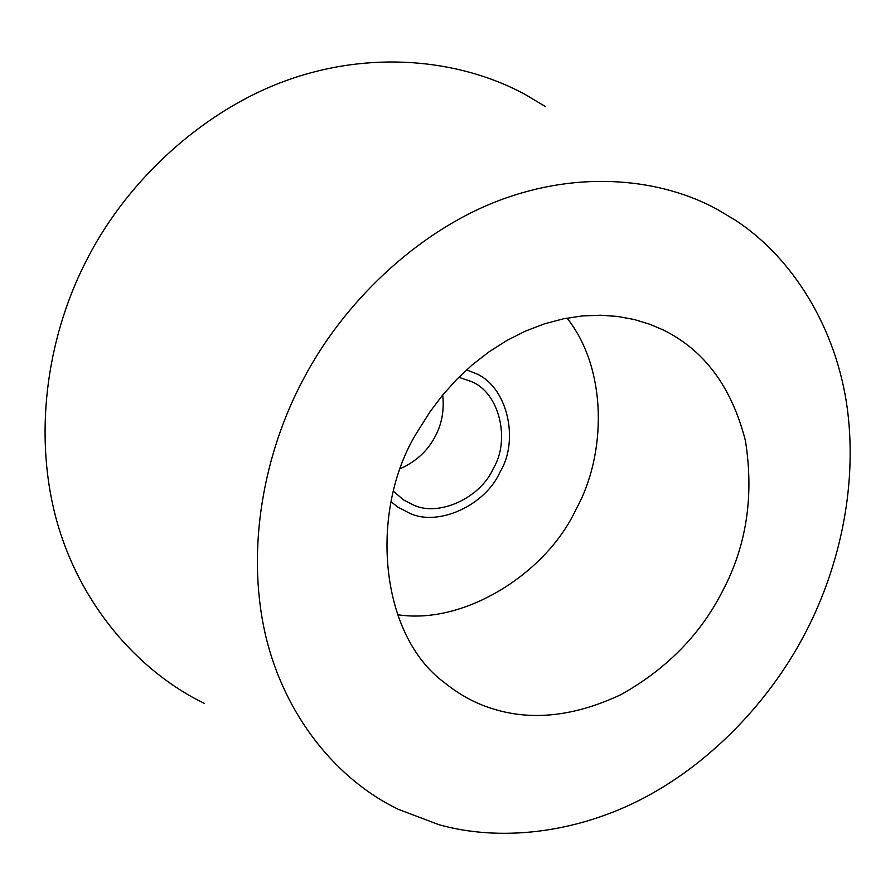 <?xml version="1.0" encoding="UTF-8"?>
<svg xmlns="http://www.w3.org/2000/svg" width="895" height="895" viewBox="0 0 895 895"><rect width="100%" height="100%" fill="white"/><g stroke="black" fill="none" stroke-linecap="round" stroke-linejoin="round"><path stroke-width="1.34" d="M409.753 513.271C438.203 526.875 485.482 505.362 500.104 471.878C519.726 440.016 507.342 385.432 474.641 373.036L466.575 369.87L474.641 373.036C507.342 385.432 519.726 440.016 500.104 471.878C485.482 505.362 438.203 526.875 409.753 513.271L397.951 507.174L409.753 513.271M391.115 501.815L397.951 507.174L391.115 501.815M717.085 209.285C661.92 179.123 581.023 169.312 498.627 200.67C416.309 232.006 342.774 303.461 303.103 379.693C264.271 452.568 246.08 546.901 264.83 632.083C283.804 716.828 338.288 780.552 398.275 809.304L438.942 824.698C498.985 841.591 575.127 834.118 644.143 797.825C713.147 761.399 769.834 699.644 803.251 636.893C837.407 573.315 857.891 491.019 847.431 409.429C836.747 328.308 792.713 257.615 735.22 220.114L717.085 209.285M545.458 106.583L525.734 94.792C465.814 61.833 378.977 48.979 291.804 78.603C204.698 108.217 128.242 179.604 88.225 257.033C49.012 331.038 32.634 427.877 55.524 516.359C78.648 604.427 139.083 671.832 204.194 703.325M400.658 468.51C416.622 461.193 428.246 450.274 435.541 435.742C441.929 423.693 444.312 410.111 442.712 394.986M393.565 491.366L403.522 499.925L413.434 505.004C438.505 517.097 480.369 498.168 493.29 468.532C510.486 440.553 499.835 392.681 471.217 381.516L458.799 377.276M397.436 614.675C464.583 625.337 546.834 572.811 576.056 509.233C605.96 455.835 608.376 370.385 567.05 318.094M491.512 708.393C530.914 721.202 574.042 716.626 620.873 694.677C666.462 669.147 700.304 634.734 722.377 591.438C746.464 546.207 754.149 496.02 745.446 440.866C731.718 386.886 704.119 349.833 662.658 329.696L649.613 324.191L634.287 319.526L617.818 316.472L600.377 315.219L582.142 315.957L563.38 318.821L544.361 323.867L525.399 331.128L506.827 340.503L488.972 351.858L472.112 364.981L456.506 379.603L442.354 395.422L429.801 412.125L418.916 429.376C369.232 505.731 377.377 633.414 444.569 682.74C459.515 694.744 475.167 703.291 491.512 708.393"/></g></svg>
